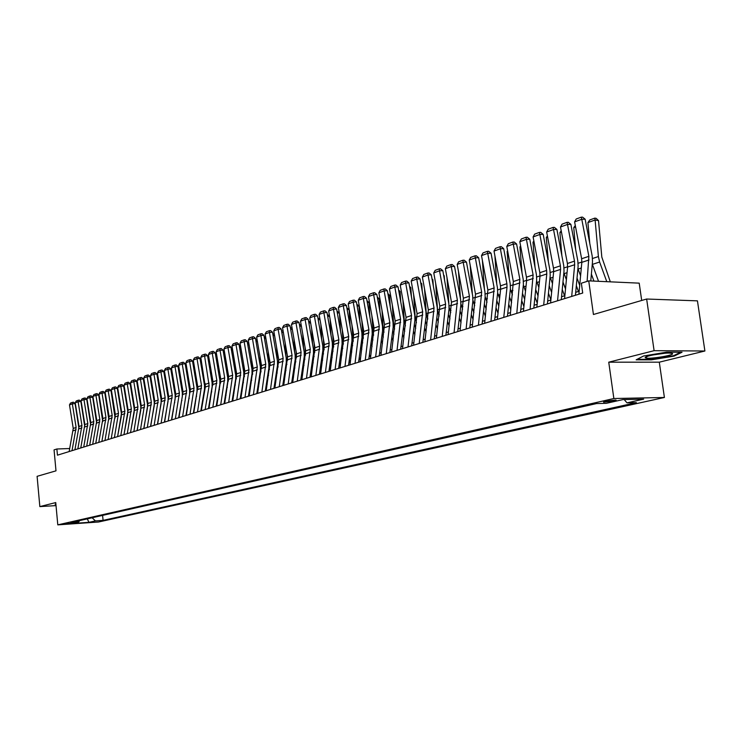 <?xml version="1.0" encoding="UTF-8"?>
<svg xmlns="http://www.w3.org/2000/svg" width="742" height="742" viewBox="0 0 742 742"><rect width="100%" height="100%" fill="white"/><g stroke="black" fill="none" stroke-linecap="round" stroke-linejoin="round"><path stroke-width="1.11" d="M605.157 401.218L603.626 402.192L614.061 401.023C616.203 400.513 616.723 400.188 615.6 400.049L605.157 401.218M641.7 300.464L639.205 283.147L588.74 280.866L581.348 283.212L582.711 293.025L57.449 455.171L56.874 448.993L54.055 449.884L55.993 470.836L37.1 476.327L39.845 506.601L56.021 505.608M704.9 351.003L697.443 300.853L646.644 299.026L654.101 350.678L608.746 362.189L613.857 398.528L664.405 397.48L659.295 362.179L704.9 351.003L654.101 350.678M613.857 398.528L57.793 524.863L98.51 522.016L664.405 397.48M71.557 523.286L64.248 523.963L71.557 523.286L71.51 522.813M92.129 517.777L95.412 520.903L103.073 520.374L636.367 402.637L626.99 402.85L643.657 399.15L622.909 399.595L606.288 403.333L596.596 403.555L70.75 522.609L78.587 522.071L79.7 520.587M95.412 520.903L88.975 522.331L72.224 523.5L78.587 522.071M588.74 280.866L593.433 314.497L646.644 299.026M57.793 524.863L55.743 502.566L39.845 506.601M69.739 448.52L56.874 448.993M579.159 291.254L575.709 292.32M564.866 295.696L561.555 296.726M550.861 300.046L547.689 301.029M537.152 304.303L534.11 305.25M523.713 308.477L520.801 309.386M510.542 312.577L507.751 313.439M497.632 316.584L494.96 317.418M484.971 320.525L482.411 321.314M472.561 324.375L470.113 325.144M460.383 328.159L458.037 328.892M448.437 331.878L446.202 332.574M436.713 335.514L434.58 336.182M425.212 339.094L423.172 339.725M413.925 342.6L411.977 343.203M402.841 346.041L400.977 346.625M391.962 349.426L390.181 349.983M381.267 352.747L379.579 353.275M370.777 356.012L369.164 356.512M360.464 359.211L358.933 359.694M350.326 362.365L348.879 362.819M340.374 365.463L338.992 365.889M330.589 368.496L329.281 368.904M320.971 371.492L319.728 371.872M311.51 374.432L310.341 374.793M302.217 377.316L301.104 377.659M293.071 380.164L292.023 380.479M284.075 382.955L283.101 383.262M275.236 385.701L274.308 385.988M266.526 388.409L265.664 388.678M257.966 391.071L257.159 391.322M249.544 393.687L248.783 393.919M241.243 396.265L240.547 396.478M233.081 398.797L232.431 399.001M225.049 401.301L224.446 401.487M217.137 403.759L216.59 403.926M209.346 406.18L208.845 406.338M201.676 408.564L201.212 408.703M102.6 515.402L103.073 520.374M626.99 402.85L624.217 399.567M87.278 518.871L88.975 522.331M55.891 504.18L55.103 504.3L55.984 505.256M608.746 362.189L659.295 362.179M666.752 352.153L643.555 356.002L636.154 359.824L651.383 359.842L674.088 356.114L682.037 352.246L666.752 352.153M55.817 504.467L55.891 505.265M673.996 355.501L674.088 356.114M651.309 359.332L651.383 359.842M69.145 451.563L73.245 428.431L69.488 404.891L72.345 403.852L72.484 402.34L73.588 402.238L75.09 403.583L78.995 428.793M75.09 403.583L72.345 403.852L76.12 427.466L72.02 450.672M69.488 404.891L70.481 403.073L72.484 402.34M83.568 416.42L83.633 418.636M645.559 357.857C648.285 359.62 676.018 355.047 672.326 353.433L669.33 353.062C661.094 352.886 642.377 356.67 645.531 357.848L645.559 357.857M652.626 355.019L664.739 353.275M680.683 352.237L673.56 355.706L651.559 359.332L637.155 359.313M74.923 449.773L79.023 426.502L75.23 402.813L78.123 401.756L78.262 400.244L79.366 400.133L80.878 401.487L84.82 427.002M80.878 401.487L78.123 401.756L81.935 425.528L77.836 448.873M75.23 402.813L76.231 400.977L78.262 400.244M80.767 447.973L84.866 424.545L81.045 400.708L83.976 399.641L84.115 398.111L85.219 398.009L86.749 399.372L90.719 425.203M86.749 399.372L83.976 399.641L87.825 423.561L83.725 447.055M81.045 400.708L82.056 398.862L84.115 398.111M86.703 446.137L90.802 422.569L86.935 398.565L89.912 397.489L90.042 395.95L91.155 395.848L92.694 397.22L96.692 423.394M92.694 397.22L89.912 397.489L93.789 421.567L89.689 445.219M86.935 398.565L87.955 396.71L90.042 395.95M92.704 444.282L96.803 420.566L92.908 396.404L95.931 395.31L96.052 393.77L97.165 393.659L98.723 395.041L102.748 421.586M98.723 395.041L95.931 395.31L99.845 419.555L95.746 443.345M92.908 396.404L93.937 394.531L96.052 393.77M89.374 413.739L89.457 416.197M95.264 411.022L95.356 413.721M101.237 408.239L101.329 411.198M107.284 405.41L107.386 408.638M98.797 442.408L102.897 418.534L98.964 394.206L102.025 393.102L102.146 391.544L103.259 391.442L104.826 392.833L108.879 419.796M104.826 392.833L102.025 393.102L105.976 417.505L101.877 441.453M98.964 394.206L100.003 392.332L102.146 391.544M113.405 402.535L113.526 406.032M104.974 440.498L109.074 416.466L105.104 391.989L108.202 390.858L108.313 389.3L109.445 389.198L111.022 390.598L115.075 418.071M111.022 390.598L108.202 390.858L112.19 415.427L108.091 439.533M105.104 391.989L106.143 390.088L108.313 389.3M119.61 399.604L119.74 403.379M118.201 390.886L117.737 391.053M111.235 438.568L115.325 414.379L111.328 389.726L114.472 388.595L114.574 387.018L115.706 386.916L117.292 388.326L121.317 413.034L121.28 416.698L117.579 436.611M117.292 388.326L114.472 388.595L118.488 413.322L114.398 437.585M111.328 389.726L112.376 387.825L114.574 387.018M125.908 396.618L126.047 400.68M123.905 387.537L124.396 387.361M124.6 388.595L124.109 388.771M117.588 436.602L121.679 412.264L117.635 387.445L120.825 386.294L120.927 384.708L122.059 384.606L123.664 386.025L127.717 410.901L127.689 414.592L123.988 434.627L128.106 410.113L124.035 385.126L127.262 383.957L127.355 382.371L128.496 382.269L130.11 383.697L134.209 408.74L134.181 412.45L130.481 432.623M123.664 386.025L120.825 386.294L124.879 411.198L120.788 435.619M117.635 387.445L118.692 385.525L120.927 384.708M132.289 393.566L132.438 397.935M130.36 385.209L130.889 385.024M131.093 386.267L130.564 386.461M130.11 383.697L127.262 383.957L131.362 409.027L127.272 433.616M124.035 385.126L125.101 383.197L127.355 382.371M138.754 390.459L138.921 395.143M136.908 382.853L137.474 382.659M137.678 383.911L137.112 384.115M130.546 432.605L134.636 407.942L130.518 382.779L133.801 381.592L133.885 379.997L135.025 379.895L136.658 381.332L140.785 406.542L140.767 410.28L137.066 430.592M136.658 381.332L133.801 381.592L137.929 406.839L133.848 431.584M130.518 382.779L131.594 380.832L133.885 379.997M145.302 387.296L145.488 392.295M143.549 380.47L144.143 380.256M144.356 381.518L143.753 381.731M137.168 430.564L141.249 405.726L137.103 380.396L140.423 379.19L140.507 377.585L141.657 377.483L143.289 378.93L147.463 404.316L147.445 408.081L143.753 428.533M143.289 378.93L140.423 379.19L144.597 404.613L140.516 429.525M137.103 380.396L138.179 378.429L140.507 377.585M151.952 384.068L152.147 389.392M150.283 378.049L150.923 377.817M151.127 379.088L150.487 379.32M143.892 428.486L147.964 403.49L143.772 377.975L147.148 376.75L147.222 375.137L148.372 375.035L150.023 376.5L154.234 402.062L154.225 405.855L150.524 426.437M150.023 376.5L147.148 376.75L151.359 402.359L147.287 427.438M143.772 377.975L144.857 375.999L147.222 375.137M158.686 380.776L158.909 386.443M157.109 375.591L157.786 375.35M158 376.63L157.323 376.871M150.7 426.381L154.772 401.218L150.543 375.526L153.965 374.283L154.03 372.66L155.189 372.558L156.859 374.024L161.107 399.78L161.097 403.592L157.406 424.313M156.859 374.024L153.965 374.283L158.213 400.068L154.141 425.324M150.543 375.526L151.637 373.532L154.03 372.66M173.257 411.291L173.062 410.808M165.522 377.418L165.754 383.438M172.107 416.29L172.292 416.781M164.047 373.096L164.761 372.836M164.974 374.126L164.26 374.385M157.619 424.248L161.682 398.908L157.406 373.031L160.875 371.779L160.94 370.147L162.099 370.045L163.778 371.519L168.072 397.452L168.063 401.301L164.381 422.161M163.778 371.519L160.875 371.779L165.169 397.749L161.107 423.172M157.406 373.031L158.51 371.028L160.94 370.147M180.408 409.389L180.195 408.833M172.45 373.996L172.7 380.377M174.574 402.22L174.76 402.702M179.23 414.351L179.443 414.917M173.331 409.278L173.517 409.769M171.077 370.564L171.829 370.295M172.042 371.594L171.291 371.863M164.631 422.087L168.684 396.571L164.372 370.508L167.896 369.238L167.952 367.596L169.12 367.494L170.808 368.978L175.149 395.096L175.14 398.973L171.458 419.972M170.808 368.978L167.896 369.238L172.227 395.393L168.174 420.992M164.372 370.508L165.485 368.496L167.952 367.596M187.67 407.469L187.429 406.839M179.471 370.499L179.75 377.251M181.725 400.031L181.938 400.587M186.465 412.394L186.715 413.025M180.473 407.219L180.686 407.775M178.21 367.995L179.007 367.707M179.23 369.024L178.423 369.303M171.745 419.889L175.798 394.197L171.439 367.949L175.019 366.659L175.066 365.008L176.234 364.906L177.941 366.4L182.319 392.713L182.319 396.608L178.636 417.755M177.941 366.4L175.019 366.659L179.397 393L175.344 418.776M171.439 367.949L172.561 365.917L175.066 365.008M195.044 405.522L194.766 404.817M186.604 366.928L186.901 374.079M188.978 397.823L189.229 398.454M193.81 410.419L194.014 410.947M187.717 405.132L187.958 405.772M185.454 365.398L186.288 365.092M186.511 366.409L185.667 366.715M178.97 417.653L183.014 391.795L178.618 365.352L182.244 364.034L182.282 362.374L183.46 362.281L185.185 363.784L189.6 390.283L189.6 394.215L185.927 415.511M185.185 363.784L182.244 364.034L186.659 390.57L182.625 416.531M178.618 365.352L179.74 363.302L182.282 362.374M202.52 403.565L202.223 402.776M197.873 388.697L197.799 387.046M193.912 363.784L194.154 370.833M196.352 395.579L196.621 396.284M195.072 403.027L195.35 403.731M192.799 362.755L193.69 362.43M193.885 363.599L193.022 364.081M186.307 415.39L190.342 389.346L185.899 362.717L189.572 361.382L189.609 359.712L190.787 359.61L192.53 361.131L196.992 387.825L197.001 391.776L193.328 413.22M192.53 361.131L189.572 361.382L194.042 388.112L190.008 414.249M185.899 362.717L187.03 360.649L189.609 359.712M210.116 401.58L209.791 400.708M201.305 410.762L205.33 387.018L205.172 383.475M201.425 361.15L201.509 367.531M203.827 393.306L204.124 394.085M202.538 400.884L202.844 401.672M200.257 360.065L201.193 359.731M201.332 360.556L200.479 361.4M193.745 413.099L197.771 386.87L193.282 360.037L197.02 358.683L197.047 357.004L198.235 356.911L199.988 358.432L204.495 385.33L204.504 389.309L200.841 410.901M199.988 358.432L197.02 358.683L201.527 385.608L197.511 411.931M193.282 360.037L194.432 357.959L197.047 357.004M217.833 399.576L217.471 398.621M212.889 385.089L212.657 379.848M209.059 358.479L208.975 364.155M211.414 390.997L211.748 391.869M210.125 398.723L210.45 399.595M207.834 357.347L208.808 356.995M208.892 357.458L208.057 358.692M205.126 409.584L209.142 385.747L205.33 387.018L200.785 357.319L204.579 355.947L204.597 354.259L205.784 354.157L207.556 355.696L212.11 382.789L212.119 386.805L208.474 408.554M207.556 355.696L204.579 355.947L209.142 385.747M200.785 357.319L201.945 355.223L204.597 354.259M225.67 397.545L225.271 396.506M220.569 383.141L220.244 376.138M216.812 355.77L216.33 355.724L216.553 360.723M219.122 388.669L219.493 389.615M217.814 396.534L218.185 397.48M215.523 354.574L216.543 354.203M216.562 354.277L215.746 355.937M208.975 408.397L212.982 381.787L208.4 354.555L212.249 353.164L212.258 351.467L213.455 351.374L215.236 352.923L219.845 380.21L219.864 384.254L216.21 406.162M215.236 352.923L212.249 353.164L216.859 380.498L212.852 407.2M208.4 354.555L209.569 352.45L212.258 351.467M233.628 395.495L233.192 394.364M228.378 381.073L227.952 372.345M224.678 353.016L224.047 352.96L224.242 357.208M226.95 386.294L227.349 387.333M225.633 394.308L226.032 395.356M223.323 351.773L224.409 351.43M224.288 351.42L223.555 353.136M216.766 405.995L220.764 379.19L216.135 351.754L220.04 350.345L220.04 348.638L221.246 348.536L223.045 350.103L227.692 377.604L227.72 381.666L224.075 403.731M223.045 350.103L220.04 350.345L224.696 377.882L220.708 404.77M216.135 351.754L217.304 349.63L220.04 348.638M241.707 393.427L241.243 392.203M236.336 378.893L235.77 368.468M232.673 350.224L231.884 350.15L232.051 353.628M234.899 383.902L235.335 385.024M233.563 392.064L233.999 393.195M231.254 348.916L232.404 348.629M232.116 348.61L231.485 350.289M224.678 403.546L228.657 376.556L223.982 348.916L227.961 347.479L227.952 345.753L229.148 345.661L230.966 347.237L235.668 374.942L235.696 379.041L232.06 401.264M230.966 347.237L227.961 347.479L232.654 375.22L228.684 402.312M223.982 348.916L225.169 346.764L227.952 345.753M249.915 391.331L249.414 390.014M244.415 376.639L243.701 364.507M240.788 347.386L239.852 347.293L239.981 349.983M242.977 381.462L243.441 382.687M241.632 389.791L242.096 391.015M239.304 346.022L240.519 345.791M240.074 345.744L239.536 347.404M232.719 401.07L236.679 373.875L231.958 346.022L235.993 344.566L235.975 342.832L237.18 342.739L239.017 344.325L243.766 372.243L243.793 376.38L240.176 398.76M239.017 344.325L235.993 344.566L240.742 372.521L236.781 399.808M231.958 346.022L233.155 343.861L235.975 342.832M258.262 389.225L257.715 387.797M252.642 374.311L251.761 360.445M249.034 344.501L247.93 344.399L248.023 346.245M251.176 378.995L251.677 380.321M249.813 387.482L250.323 388.808M247.485 343.082L248.765 342.897M248.143 342.841L247.717 344.474M240.881 398.547L244.832 371.158L240.056 343.092L244.155 341.608L244.127 339.864L245.342 339.771L247.188 341.376L251.992 369.507L252.03 373.671L248.422 396.219M247.188 341.376L244.155 341.608L248.96 369.785L245.008 397.276M240.056 343.092L241.261 340.912L244.127 339.864M266.74 387.083L266.155 385.552M260.998 371.928L259.932 356.299M257.418 341.58L256.148 341.459L256.194 342.442M259.505 376.5L260.043 377.919M258.133 385.144L258.68 386.573M255.795 340.086L257.14 339.966M256.352 339.892L256.036 341.496M249.173 395.987L253.115 368.394L248.282 340.105L252.447 338.602L252.41 336.849L253.634 336.757L255.498 338.371L260.349 366.724L260.386 370.917L256.788 393.631M255.498 338.371L252.447 338.602L257.298 366.993L253.365 394.688M248.282 340.105L249.498 337.916L252.41 336.849M275.347 384.931L274.726 383.289M269.494 369.479L269.003 367.049M268.845 363.942L268.233 352.051M265.933 338.612L264.486 338.547M267.973 373.959L268.548 375.489M266.591 382.779L267.166 384.31M264.235 337.053L265.655 336.989M264.486 338.473L264.681 336.887M257.604 393.39L261.527 365.583L256.649 337.081L260.878 335.551L260.832 333.789L262.056 333.696L263.939 335.319L268.836 363.895L268.882 368.125L265.302 391.006M263.939 335.319L260.878 335.551L265.775 364.164L261.861 392.073M256.649 337.081L257.864 334.865L260.832 333.789M284.112 382.751L283.444 380.998M278.129 366.984L277.582 364.795M277.313 360.167L276.664 347.701M274.586 335.588L273.065 335.44M276.571 371.39L277.193 373.022M275.18 380.386L275.801 382.019M270.014 362.384L270.153 365.175M272.806 333.965L274.299 333.965M273.149 333.844L273 335.078M266.165 390.737L270.069 362.736L265.135 334.002L269.439 332.444L269.383 330.672L270.607 330.589L272.509 332.221L277.462 361.02L277.517 365.277L273.946 388.335M272.509 332.221L269.439 332.444L274.392 361.289L270.496 389.402M265.135 334.002L266.369 331.767L269.383 330.672M292.886 380.219L292.302 378.67M286.913 364.443L286.301 362.328M285.92 356.299L285.225 343.24M283.379 332.527L281.793 332.37M285.318 368.774L285.976 370.527M283.908 377.956L284.576 379.709M278.538 358.562L278.769 362.847M281.524 330.83L283.119 331.015M281.747 330.756L281.654 331.572M274.865 388.057L278.76 359.833L273.77 330.876L278.139 329.29L278.074 327.51L279.307 327.426L281.227 329.068L286.236 358.098L286.291 362.393L282.73 385.627M281.227 329.068L278.139 329.29L283.156 358.367L279.27 386.693M273.77 330.876L275.013 328.623L278.074 327.51M301.734 377.465L301.308 376.324M295.835 361.864L295.168 359.749M294.667 352.348L293.925 338.677M292.32 329.42L290.66 329.244M294.203 366.131L294.908 368.004M292.784 375.498L293.489 377.372M287.2 354.657L287.525 360.389M290.391 327.639L292.098 328.122M283.713 385.321L287.581 356.893L282.544 327.695L286.987 326.09L286.904 324.3L288.146 324.208L290.076 325.868L295.149 355.13L295.214 359.462L291.671 382.872M290.076 325.868L286.987 326.09L292.051 355.399L288.193 383.939M282.544 327.695L283.796 325.432L286.904 324.3M310.74 374.673L310.462 373.949M304.906 359.258L304.183 357.106M303.543 348.304L302.755 334.002M301.41 326.257L299.685 326.072M303.237 363.45L303.988 365.444M301.808 373.003L302.56 374.998M296.002 350.66L296.438 357.848M299.397 324.412L301.224 325.182M292.71 382.547L296.559 353.897L291.458 324.467L295.975 322.835L295.882 321.026L297.125 320.943L299.082 322.612L304.211 352.116L304.276 356.475L300.751 380.062M299.082 322.612L295.975 322.835L301.104 352.376L297.264 381.138M291.458 324.467L292.728 322.176L295.882 321.026M314.135 356.614L313.356 354.398M312.567 344.167L311.723 329.207M310.648 323.039L308.858 322.853M312.419 360.723L313.217 362.847M310.981 370.481L311.779 372.605M304.943 346.57L305.509 355.242M308.561 321.184L310.499 322.195M301.855 379.728L305.685 350.845L300.529 321.184L305.12 319.514L305.018 317.706L306.26 317.622L308.236 319.301L313.421 349.046L313.495 353.442L309.98 377.214M308.236 319.301L305.12 319.514L310.304 349.306L306.483 378.299M300.529 321.184L301.799 318.875L305.018 317.706M323.521 353.943L322.677 351.634M321.74 339.938L320.841 324.282M320.052 319.774L318.179 319.57M321.759 357.959L322.612 360.222M320.303 367.921L321.156 370.184M314.024 342.387L314.738 352.571M317.882 317.891L319.941 319.162M311.158 376.853L314.96 347.757L309.748 317.845L314.413 316.148L314.302 314.33L315.554 314.246L317.539 315.944L322.789 345.93L322.863 350.354L319.375 374.32M317.539 315.944L314.413 316.148L319.654 346.189L315.86 375.396M309.748 317.845L311.028 315.517L314.302 314.33M333.065 351.226L332.166 348.814M331.053 335.607L330.097 319.236M329.615 316.454L327.658 316.24M331.257 355.158L332.156 357.551M329.791 365.333L330.7 367.735M323.262 338.111L324.115 349.844M327.361 314.552L329.541 316.083M320.609 373.931L324.393 344.603L319.116 314.441L323.864 312.725L323.735 310.889L324.996 310.805L327.009 312.521L332.314 342.758L332.397 347.219L328.929 371.371M327.009 312.521L323.864 312.725L329.17 343.008L325.404 372.456M319.116 314.441L320.414 312.104L323.735 310.889M342.776 348.48L341.821 345.939M340.532 331.164L339.511 314.061M339.335 313.087L337.304 312.855M340.921 352.32L341.877 354.852M339.446 362.708L340.402 365.25M332.639 333.724L333.668 347.052M337.007 311.158L339.317 312.957M330.236 370.963L333.993 341.403L328.65 310.991L333.483 309.238L333.343 307.392L334.605 307.318L336.636 309.043L341.997 339.53L342.09 344.028L338.64 368.366M336.636 309.043L333.483 309.238L338.844 339.78L335.106 369.46M328.65 310.991L329.958 308.626L333.343 307.392M352.654 345.698L351.643 343.008M350.159 326.619L349.13 309.646L347.117 309.414M350.743 349.436L351.754 352.125M349.259 360.055L350.15 362.421M342.183 329.235L343.379 344.205M346.82 307.707L349.13 309.646M340.022 367.939L343.75 338.148L338.352 307.476L343.258 305.695L343.11 303.84L344.371 303.766L346.431 305.5L351.856 336.247L351.958 340.782L348.527 365.314M346.431 305.5L343.258 305.695L348.694 336.497L344.974 366.409M338.352 307.476L339.669 305.092L343.11 303.84M362.708 342.878L361.642 340.031M359.944 321.963L358.97 306.131L357.106 305.917M360.751 346.505L361.818 349.352M359.249 357.356L360 359.36M351.875 324.634L353.266 341.301M356.8 304.201L358.97 306.131M349.983 364.869L353.684 334.827L348.211 303.905L353.211 302.096L353.044 300.222L354.314 300.148L356.392 301.901L361.883 332.908L361.994 337.48L358.581 362.217M356.392 301.901L353.211 302.096L358.711 333.149L355.028 363.311M348.211 303.905L349.547 301.493L353.044 300.222M372.938 340.012L371.807 337.007M369.896 317.186L368.978 302.56L367.262 302.356M370.926 343.537L372.057 346.542M369.423 354.63L370.026 356.243M361.734 319.923L363.33 338.333M366.956 300.631L368.978 302.56M360.111 361.744L363.784 331.461L358.256 300.269L363.339 298.423L363.153 296.54L364.433 296.466L366.529 298.238L372.085 329.504L372.206 334.123L368.82 359.054M366.529 298.238L363.339 298.423L368.904 329.745L365.25 360.158M358.256 300.269L359.601 297.839L363.153 296.54M383.354 337.118L382.167 333.937M380.015 312.299L379.162 298.924L377.604 298.729M381.286 340.522L382.473 343.704M379.765 351.866L380.219 353.071M371.761 315.09L373.578 335.319M377.288 296.995L379.162 298.924M370.425 358.553L374.07 328.029L368.468 296.568L373.643 294.685L373.449 292.793L374.729 292.719L376.843 294.5L382.473 326.044L382.594 330.7L379.236 355.835M376.843 294.5L373.643 294.685L379.273 326.285L375.656 356.939M368.468 296.568L369.822 294.11L373.449 292.793M393.956 334.188L392.703 330.83M390.311 307.271L389.522 295.223L388.122 295.047M391.832 337.462L393.084 340.819M390.301 349.065L390.598 349.853M381.963 310.128L383.104 327.881L384.004 332.24M387.843 293.498L389.522 295.223M380.934 355.316L384.532 324.532L378.865 292.802L384.133 290.892L383.92 288.981L385.209 288.907L387.352 290.706L393.047 322.529L393.177 327.222L389.847 352.561M387.352 290.706L384.133 290.892L389.838 322.761L386.248 353.674M378.865 292.802L380.238 290.326L383.92 288.981M404.752 331.21L403.425 327.667M400.782 302.124L400.077 291.458L398.844 291.3M402.563 334.354L403.889 337.907M394.614 329.077L393.603 324.402L392.332 305.045M398.593 289.946L400.077 291.458M391.618 352.014L395.189 320.98L389.448 288.963L394.818 287.015L394.586 285.104L395.876 285.03L398.037 286.839L403.806 318.939L403.945 323.679L400.643 349.232M398.037 286.839L394.818 287.015L400.587 319.171L397.035 350.345M389.448 288.963L390.83 286.468L394.586 285.104M415.752 328.196L414.351 324.458M411.439 296.828L410.808 287.618L409.751 287.488M413.498 331.201L414.899 334.948M402.887 299.824L404.288 320.869L405.438 325.905M409.538 286.329L410.808 287.618M402.507 348.657L406.041 317.353L400.226 285.058L405.688 283.082L405.447 281.153L406.737 281.079L408.925 282.906L414.769 315.294L414.908 320.062L411.643 345.837M408.925 282.906L405.688 283.082L411.532 315.517L408.026 346.95M400.226 285.058L401.626 282.544L405.447 281.153M426.947 325.144L425.481 321.203M422.272 291.402L421.744 283.722L420.862 283.602M424.628 328.001L426.103 331.952M413.619 294.463L415.177 317.261L416.447 322.668M420.686 282.646L421.744 283.722M413.591 345.234L417.087 313.671L411.198 281.079L416.763 279.066L416.503 277.128L417.802 277.063L420.009 278.899L425.927 311.575L426.084 316.389L422.838 342.377M420.009 278.899L416.763 279.066L422.68 311.798L419.211 343.5M411.198 281.079L412.608 278.538L416.503 277.128M438.355 322.056L436.815 317.901M433.3 285.818L432.874 279.743L432.178 279.651M435.971 324.755L437.52 328.919M424.545 288.963L426.251 313.588L427.67 319.375M432.048 278.909L432.874 279.743M424.888 341.747L428.338 309.915L422.374 277.035L428.041 274.976L427.763 273.028L429.071 272.963L431.297 274.818L437.288 307.791L437.455 312.651L434.246 338.853M431.297 274.818L428.041 274.976L434.042 308.004L430.61 339.975M422.374 277.035L423.803 274.466L427.763 273.028M449.986 318.921L448.363 314.543M444.523 280.086L444.208 275.699L443.707 275.625M447.528 321.462L449.16 325.849M437.548 310.054L439.097 316.036M435.656 283.305L437.483 309.182M443.614 275.096L444.208 275.699M436.389 338.194L439.802 306.084L433.764 272.908L439.533 270.821L439.236 268.845L440.544 268.79L442.807 270.663L448.873 303.932L449.049 308.83L445.877 335.263M442.807 270.663L439.533 270.821L445.608 304.146L442.223 336.395M433.764 272.908L435.202 270.32L439.236 268.845M461.839 315.749L460.123 311.139M455.94 274.188L455.458 271.535M459.307 318.114L461.023 322.733M449.151 307.207L450.737 312.651M446.972 277.489L448.882 303.96M448.112 334.577L451.479 302.189L445.367 268.706L451.247 266.573L450.932 264.597L452.24 264.532L454.521 266.424L460.671 300L460.856 304.943L457.721 331.609M454.521 266.424L451.247 266.573L457.397 300.213L454.058 332.741M445.367 268.706L446.814 266.09L450.932 264.597M473.915 312.54L472.116 307.689M467.571 268.131L467.432 267.361M471.309 314.719L473.108 319.579M460.94 303.849L462.6 309.21M458.482 271.516L460.513 299.147M460.068 330.886L463.379 298.219L457.183 264.421L463.175 262.251L462.841 260.257L464.158 260.201L466.468 262.112L472.7 296.002L472.886 300.983L469.797 327.881M466.468 262.112L463.175 262.251L469.417 296.206L466.124 329.012M457.183 264.421L458.649 261.787L462.841 260.257M486.233 309.284L484.341 304.174M483.543 311.278L485.435 316.389M472.951 300.306L474.695 305.713M470.205 265.367L472.366 294.212M472.246 327.129L475.511 294.166L469.232 260.062L475.334 257.845L474.982 255.842L476.308 255.786L478.636 257.706L484.953 291.912L485.157 296.948L482.105 324.087M478.636 257.706L475.334 257.845L481.66 292.116L478.423 325.219M469.232 260.062L470.706 257.391L474.982 255.842M498.791 305.992L496.806 300.612M496.018 307.772L498.003 313.161M485.185 296.642L487.03 302.17M482.393 260.386L484.443 289.148M484.665 323.289L487.874 290.039L481.512 255.61L487.735 253.356L487.364 251.334L488.681 251.278L491.046 253.226L497.446 287.757L497.659 292.83L494.654 320.21M491.046 253.226L487.735 253.356L494.144 287.952L490.963 321.351M481.512 255.61L483.005 252.92L487.364 251.334M511.6 302.662L509.513 296.995M508.743 304.22L510.83 309.887M497.659 292.877L499.607 298.572M494.923 255.897L496.741 283.954M497.326 319.385L500.627 289.241L500.479 285.837L494.024 251.074L500.377 248.774L499.987 246.743L501.314 246.687L503.697 248.653L510.19 283.509L510.413 288.638L507.445 316.259M503.697 248.653L500.377 248.774L506.879 283.694L507.027 287.126L503.753 317.4M494.024 251.074L495.535 248.357L499.987 246.743M524.668 299.286L522.479 293.331M521.719 300.612L523.908 306.576M510.366 289.018L512.425 294.917M507.704 251.315L507.129 251.519L509.281 278.63M507.129 251.519L507.611 250.842M510.246 315.396L513.334 281.543L506.795 246.446L513.269 244.099L512.852 242.05L514.187 242.013L516.599 243.988L523.184 279.187L523.416 284.362L520.504 312.234M516.599 243.988L513.269 244.099L519.864 279.363L516.794 313.374M506.795 246.446L508.326 243.701L512.852 242.05M538.006 295.863L535.705 289.603M534.954 296.958L537.264 303.228M523.342 285.076L525.512 291.207M520.736 246.641L519.938 246.928L522.053 273.158M519.938 246.928L520.615 245.982M523.416 311.334L526.607 280.634L526.449 277.165L519.817 241.734L526.421 239.332L525.985 237.273L527.321 237.236L529.76 239.23L536.438 274.772L536.679 279.994L533.813 308.125M529.76 239.23L526.421 239.332L533.108 274.948L530.103 309.266M519.817 241.734L521.357 238.961L525.985 237.273M551.612 292.404L549.201 285.818M548.459 293.238L550.889 299.842M536.577 281.06L538.859 287.442M534.036 241.883L532.997 242.254L535.075 267.537M532.997 242.254L533.869 241.02M536.856 307.179L539.99 276.209L539.824 272.704L533.099 236.921L539.842 234.472L539.378 232.404L540.714 232.357L543.19 234.37L549.952 270.264L550.212 275.542L547.401 303.923M543.19 234.37L539.842 234.472L546.622 270.431L546.789 273.956L543.682 305.073M533.099 236.921L534.657 234.12L539.378 232.404M565.506 288.907L562.974 281.979M562.25 289.473L564.569 295.789M550.072 276.952L552.484 283.611M547.605 237.023L546.316 237.477L548.357 261.759M546.316 237.477L547.401 235.956M550.583 302.949L553.653 271.683L553.476 268.14L546.659 232.005L553.532 229.51L553.05 227.423L554.385 227.386L556.89 229.417L563.753 265.673L564.031 270.997L561.277 299.647M556.89 229.417L553.532 229.51L560.405 265.831L560.59 269.383L557.548 300.798M546.659 232.005L548.227 229.176L553.05 227.423M579.697 285.373L577.035 278.083M576.33 285.642L578.463 291.467M563.855 272.768L566.387 279.734M561.453 232.06L559.904 232.608L561.889 255.823M559.904 232.608L561.202 230.781M564.588 298.627L567.593 267.064L567.407 263.493L560.488 226.996L567.509 224.446L566.999 222.35L568.344 222.312L570.876 224.362L577.842 260.98L578.12 266.359L575.43 295.279M570.876 224.362L567.509 224.446L574.484 261.128L574.67 264.727L571.692 296.429M560.488 226.996L562.084 224.14L566.999 222.35M593.934 281.107L591.393 274.123M577.925 268.493L580.587 275.792M575.579 226.987L573.77 227.646L575.699 249.711M573.77 227.646L575.3 225.494M578.881 294.212L581.83 262.353L581.635 258.745L574.605 221.877L581.784 219.28L581.236 217.165L582.581 217.137L585.15 219.205L592.218 256.194L592.515 261.62L590.771 280.958M585.15 219.205L581.784 219.28L588.86 256.333L587.107 281.385M574.605 221.877L576.219 218.992L581.236 217.165M610.323 281.839L601.818 257.094L598.525 220.606L595.112 219.994L598.395 256.556L599.619 262.019L606.789 281.682M592.292 264.133L598.553 281.311M587.924 222.572L589.807 219.929L594.834 218.12L595.112 219.994L587.924 222.572L589.779 243.432M594.834 218.12L596.197 218.361L598.525 220.606M73.217 430.759L76.092 429.803M73.245 428.431L76.12 427.466M78.986 428.848L81.908 427.884M79.023 426.502L81.935 425.528M84.838 426.91L87.797 425.927M84.866 424.545L87.825 423.561M90.765 424.943L93.761 423.951M90.802 422.569L93.789 421.567M96.775 422.959L99.818 421.948M96.803 420.566L99.845 419.555M102.869 420.937L105.948 419.916M102.897 418.534L105.976 417.505M109.046 418.896L112.163 417.857M109.074 416.466L112.19 415.427M115.307 416.818L118.47 415.77M115.325 414.379L118.488 413.322M121.651 414.722L124.86 413.656M121.679 412.264L124.879 411.198M128.088 412.589L131.343 411.513M128.106 410.113L131.362 409.027M134.617 410.428L137.919 409.334M134.636 407.942L137.929 406.839M141.24 408.23L144.579 407.126M141.249 405.726L144.597 404.613M147.955 406.013L151.34 404.891M147.964 403.49L151.359 402.359M154.763 403.759L158.204 402.618M154.772 401.218L158.213 400.068M161.673 401.468L165.16 400.309M161.682 398.908L165.169 397.749M168.684 399.15L172.227 397.972M168.684 396.571L172.227 395.393M175.798 396.794L179.388 395.597M175.798 394.197L179.397 393M183.014 394.401L186.659 393.195M183.014 391.795L186.659 390.57M190.342 391.98L194.042 390.746M190.342 389.346L194.042 388.112M197.78 389.513L201.536 388.27M197.771 386.87L201.527 385.608M205.321 384.347L209.133 383.076M212.991 384.477L216.868 383.197M212.982 381.787L216.859 380.498M220.773 381.898L224.705 380.6M220.764 379.19L224.696 377.882M228.675 379.283L232.673 377.956M228.657 376.556L232.654 375.22M236.698 376.63L240.76 375.285M236.679 373.875L240.742 372.521M244.851 373.931L248.978 372.558M244.832 371.158L248.96 369.785M253.133 371.185L257.326 369.794M253.115 368.394L257.298 366.993M261.555 368.394L265.812 366.984M261.527 365.583L265.775 364.164M270.107 365.565L274.429 364.137M270.069 362.736L274.392 361.289M278.788 362.69L283.194 361.233M278.76 359.833L283.156 358.367M287.627 359.768L292.098 358.284M287.581 356.893L292.051 355.399M296.605 356.791L301.15 355.288M296.559 353.897L301.104 352.376M305.732 353.767L310.351 352.237M305.685 350.845L310.304 349.306M315.044 350.437L314.487 350.623M315.007 350.697L319.709 349.139M314.96 347.757L319.654 346.189M324.486 347.312L323.8 347.534M324.449 347.571L329.225 345.995M324.393 344.603L329.17 343.008M334.085 344.13L333.269 344.399M334.048 344.39L338.909 342.785M333.993 341.403L338.844 339.78M343.843 340.893L342.897 341.209M343.815 341.162L348.759 339.521M343.75 338.148L348.694 336.497M353.786 337.601L352.691 337.962M353.748 337.87L358.776 336.209M353.684 334.827L358.711 333.149M363.886 334.252L362.652 334.661M363.858 334.521L368.978 332.833M363.784 331.461L368.904 329.745M374.181 330.839L372.79 331.303M374.144 331.118L379.357 329.392M374.07 328.029L379.273 326.285M384.653 327.37L383.104 327.881M384.616 327.649L389.921 325.896M384.532 324.532L389.838 322.761M395.31 323.837L393.603 324.402M395.273 324.124L400.68 322.334M395.189 320.98L400.587 319.171M406.162 320.247L404.288 320.869M406.134 320.525L411.634 318.708M406.041 317.353L411.532 315.517M417.217 316.584L415.177 317.261M417.18 316.871L422.782 315.016M417.087 313.671L422.68 311.798M428.477 312.855L426.251 313.588M427.809 318.225L427.299 318.392M428.44 313.143L434.144 311.25M428.338 309.915L434.042 308.004M439.941 309.052L437.539 309.85M439.283 314.469L438.596 314.691M439.913 309.34L445.729 307.42M439.802 306.084L445.608 304.146M451.628 305.185L449.123 306.01M450.978 310.638L450.097 310.926M451.59 305.472L457.517 303.515M451.479 302.189L457.397 300.213M463.527 301.233L460.93 302.096M462.887 306.743L461.821 307.095M463.5 301.53L469.538 299.536M463.379 298.219L469.417 296.206M475.668 297.217L472.96 298.117M475.038 302.773L473.758 303.19M475.641 297.514L481.79 295.474M475.511 294.166L481.66 292.116M488.041 293.118L485.222 294.055M487.411 298.72L485.936 299.212M488.013 293.415L494.283 291.337M487.874 290.039L494.144 287.952M500.655 288.935L497.715 289.909M500.034 294.593L498.336 295.149M500.627 289.241L507.027 287.126M500.479 285.837L506.879 283.694M513.52 284.678L510.459 285.689M512.908 290.382L510.988 291.012M513.483 284.984L520.012 282.823M513.334 281.543L519.864 279.363M526.635 280.328L523.462 281.385M526.041 286.087L523.889 286.792M526.607 280.634L533.266 278.435M526.449 277.165L533.108 274.948M540.018 275.894L536.726 276.989M539.434 281.7L537.041 282.489M539.99 276.209L546.789 273.956M539.824 272.704L546.622 270.431M553.68 271.368L550.249 272.509M553.105 277.23L550.462 278.102M553.653 271.683L560.59 269.383M553.476 268.14L560.405 265.831M567.621 266.749L564.05 267.927M567.064 272.666L564.152 273.622M567.593 267.064L574.67 264.727M567.407 263.493L574.484 261.128M581.849 262.037L578.148 263.262M581.301 268.01L578.12 269.049M581.83 262.353L589.055 259.96M581.635 258.745L588.86 256.333M598.395 256.556L592.524 258.494M599.619 262.019L592.376 264.384M603.552 401.663L603.626 402.192M647.404 356.355L645.531 357.848"/></g></svg>
